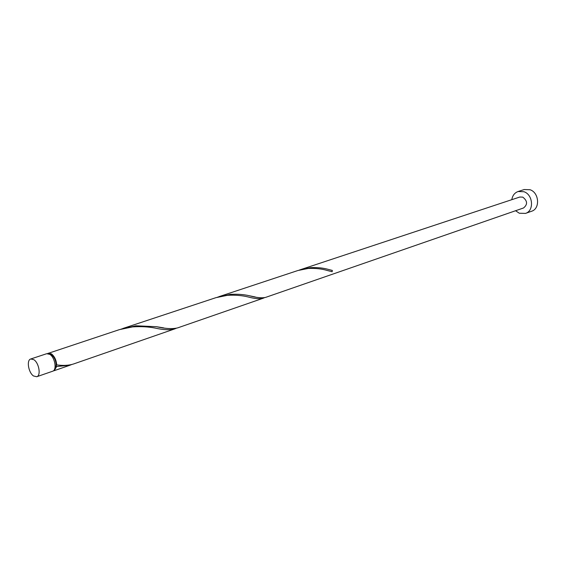 <?xml version="1.0" encoding="UTF-8"?>
<svg xmlns="http://www.w3.org/2000/svg" width="566" height="566" viewBox="0 0 566 566"><rect width="100%" height="100%" fill="white"/><g stroke="black" fill="none" stroke-linecap="round" stroke-linejoin="round"><path stroke-width="0.85" d="M33.543 375.987L36.762 376.73C41.155 375.675 39.019 362.912 33.882 359.707L30.748 358.986C26.326 360.033 28.427 372.704 33.543 375.987M30.748 358.986L46.723 353.7L49.872 354.387C55.022 357.528 57.095 370.15 52.666 371.218L36.762 376.73M49.108 353.948L51.428 354.677C54.414 357.167 55.999 360.726 56.161 365.346L54.407 369.57M515.562 210.736L519.319 213.233L525.51 213.403C534.276 210.885 533.151 194.669 523.939 191.718L518.088 191.52C514.593 192.815 512.506 195.539 511.813 199.685M525.51 213.403L531.573 211.252C540.318 208.741 539.221 192.645 530.045 189.73L524.215 189.539L518.088 191.52M218.702 296.747L297.914 270.513L308.364 268.433C315.651 268.178 321.927 268.857 327.205 270.47L332.15 271.737L332.341 270.428L328.287 269.388C323.257 267.944 317.406 267.364 310.748 267.64L300.327 269.72L519.807 197.032L522.779 197.131C527.533 200.873 527.781 204.489 523.522 207.977L265.787 297.334C262.122 298.261 256.631 297.723 249.316 295.735C243.691 294.44 237.366 293.987 230.355 294.37L217.309 297.235M47.558 353.566L119.334 329.653L132.564 326.893C140.842 326.356 148.349 326.752 155.091 328.068C163.454 329.928 169.991 330.204 174.717 328.903L73.502 363.995C68.889 365.48 63.293 365.785 56.713 364.9L56.161 365.346L56.664 366.513L54.23 370.673L53.402 370.815M56.664 366.513L69.866 365.254L71.67 364.539M174.717 328.903L176.224 328.287M48.301 353.177L51.449 353.863C54.527 356.354 56.275 360.033 56.713 364.9M122.673 328.549L215.887 297.681L227.574 295.296C235.3 294.914 242.135 295.466 248.092 296.945C254.7 298.735 259.73 299.166 263.19 298.232L177.766 327.848C172.757 329.143 165.675 328.768 156.506 326.709L135.861 325.797L121.025 329.122M263.19 298.232L264.464 297.688M300.327 269.72L299.131 270.131M332.15 271.737L332.207 270.392M54.23 370.673L69.866 365.254M328.287 269.388L332.143 270.392M249.316 295.735L255.231 296.966M156.506 326.709L163.546 327.848"/></g></svg>
